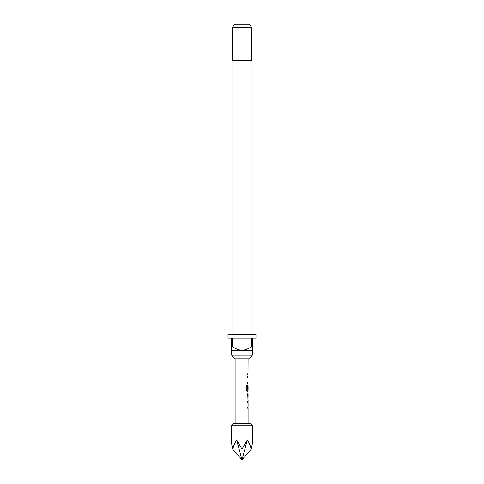 <?xml version="1.0" encoding="UTF-8"?>
<svg xmlns="http://www.w3.org/2000/svg" width="484" height="484" viewBox="0 0 484 484"><rect width="100%" height="100%" fill="white"/><g stroke="black" fill="none" stroke-linecap="round" stroke-linejoin="round"><path stroke-width="0.73" d="M248.086 399.996L248.086 401.442L247.729 401.442L247.729 402.724L248.086 402.724L248.086 407.026L247.729 407.026L247.729 408.302L248.086 408.302L248.086 423.294M247.729 407.026L247.729 408.302M247.959 393.183L247.959 394.418M247.959 398.719L247.959 399.953M248.086 358.807L247.959 385.972M247.959 390.273L247.959 391.689L247.282 391.689L248.086 391.689L247.729 394.333L248.02 399.996M248.038 385.972L247.729 389.693L248.086 385.972L248.086 390.273L247.366 390.273L247.324 385.131L246.592 385.131L246.592 390.497L247.282 391.689M247.729 382.112L247.729 383.389M247.729 373.805L247.729 375.082M231.352 425.732L233.784 423.294L250.216 423.294L252.648 425.732L231.352 425.732L231.352 440.016C231.364 442.352 231.836 445.395 232.78 449.152C233.736 445.395 235.036 442.352 236.676 440.016L242 449.152L247.324 440.016C248.964 442.352 250.264 445.395 251.22 449.152C252.164 445.395 252.636 442.352 252.648 440.016L252.648 425.732M235.914 358.807L235.914 423.294M247.729 401.442L247.729 402.724M247.899 384.834L247.729 389.693M247.729 376.534L247.729 377.81M248.086 394.418L248.038 398.719L248.086 394.418M249.55 358.807L234.45 358.807L231.661 355.159L252.339 355.159L249.55 358.807M252.037 334.474L252.037 60.706L231.963 60.706L231.963 334.474M232.266 27.848L234.371 24.2L249.629 24.2L251.734 27.848L232.266 27.848L232.266 60.706M251.734 27.848L251.734 60.706M231.661 346.641L232.574 346.641L232.574 338.122L251.426 338.122L251.426 346.641L252.339 346.641L252.339 338.122L255.994 338.122L255.994 334.474L228.006 334.474L228.006 338.122L231.661 338.122L231.661 350.289L252.339 350.289L252.339 355.159M231.661 350.289L231.661 355.159M252.339 350.289L252.339 346.641M251.426 346.641C248.637 348.776 245.497 349.993 242 350.289C238.527 350.005 235.387 348.789 232.574 346.641M251.22 449.152L242 459.8L247.324 440.016M232.78 449.152L242 459.8L236.676 440.016M242 449.152L242 459.8M247.215 390.189L247.215 385.131L246.592 385.131M247.911 398.635L248.032 394.502"/></g></svg>
